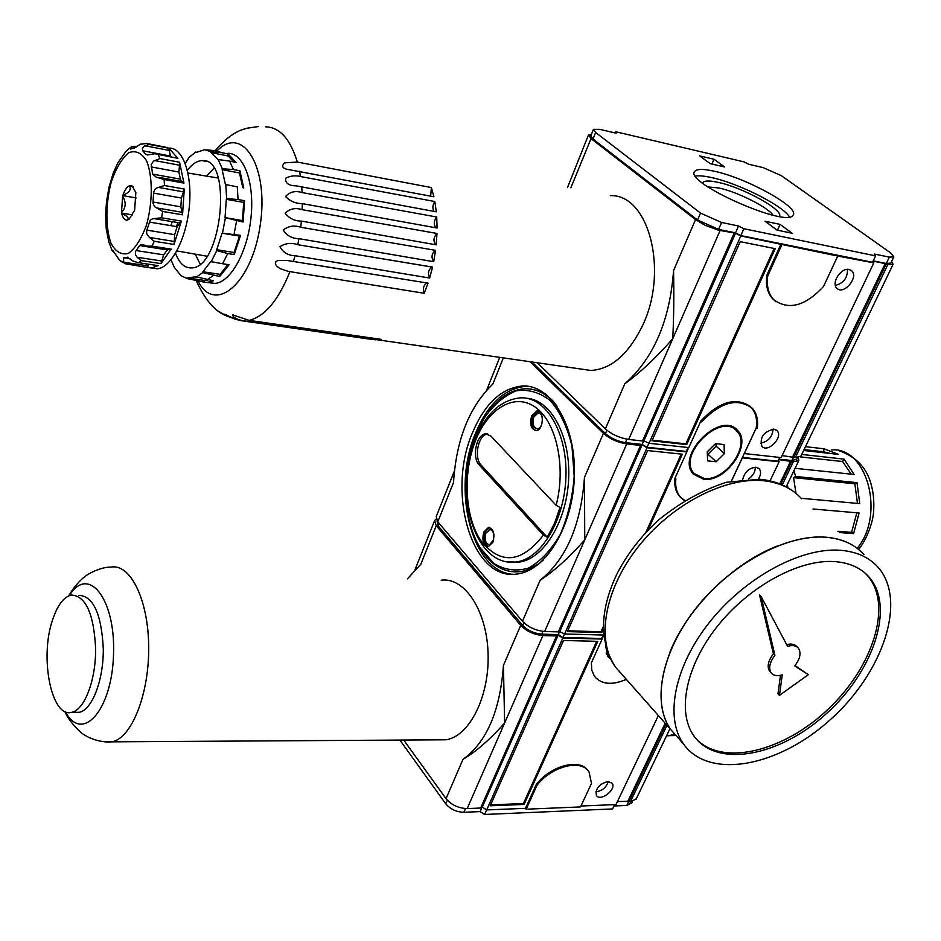 <?xml version="1.0" encoding="UTF-8"?>
<svg xmlns="http://www.w3.org/2000/svg" width="941" height="941" viewBox="0 0 941 941"><rect width="100%" height="100%" fill="white"/><g stroke="black" fill="none" stroke-linecap="round" stroke-linejoin="round"><path stroke-width="1.41" d="M781.865 244.754L767.727 275.948C766.409 286.205 768.479 294.192 773.961 299.908C788.84 310.518 805.378 306.025 823.563 286.405L837.737 256.046L740.826 235.944L735.533 233.18L718.442 230.18L705.091 225.264L695.528 219.606L591.03 138.586L588.49 134.916L591.501 134.175M734.051 233.38L642.515 440.976L628.682 439.459C619.625 437.977 611.85 434.46 605.357 428.884L537.264 362.755M605.357 428.884L624.765 383.846C653.607 358.415 669.874 320.669 673.556 270.596C674.074 295.145 673.803 317.858 672.756 338.713L720.077 230.545M591.03 138.586L570.869 187.765M624.765 383.846C640.55 372.318 656.547 357.286 672.756 338.713L628.682 439.459M780.948 244.06L766.833 275.254L767.727 275.948M837.737 256.046L873.801 262.857L872.954 261.422M775.231 301.061L773.079 299.203C767.585 293.486 765.503 285.499 766.833 275.254M750.306 406.594L752.2 408.37C756.682 413.452 758.328 420.204 757.164 428.614L757.234 428.461C758.399 420.051 756.752 413.299 752.271 408.218C737.638 397.243 720.771 401.772 701.657 421.791L700.822 421.039C719.077 401.678 735.603 396.82 750.4 406.465M710.255 163.675L724.629 166.98L713.972 159.241L699.633 155.9L710.255 163.675M714.348 171.238C746.601 178.014 799.921 207.42 793.087 215.066C787.97 228.651 684.06 182.672 694.611 171.544C696.611 168.862 703.186 168.757 714.348 171.238M874.53 254.07L875.601 255.87L743.849 228.745L738.544 225.993L721.594 222.488L700.539 213.113L595.629 132.481L593.43 129.364L599.688 129.34L616.12 133.187L615.779 131.764L744.06 161.887L748.683 164.24L763.186 167.639L781.336 175.673L890.421 252.729L893.832 256.952L889.339 257.128L874.53 254.07M792.11 233.25L780.089 224.393L765.021 221.217L777.007 230.11L792.11 233.25M800.932 456.126L795.31 457.632L782.1 455.55M792.745 456.714L885.175 263.574L873.095 261.127M873.236 260.833L886.293 263.492L889.339 257.128M890.88 263.08L886.293 263.492M615.285 132.987L615.779 131.764M738.544 225.993L735.521 232.839L718.583 229.392L697.552 220.029L592.995 139.045L590.819 135.892L593.359 129.517M735.521 232.839L740.814 235.603L743.849 228.745M740.814 235.603L872.542 262.292L875.601 255.87M891.668 261.445L893.08 264.35L887.833 264.586L885.175 263.574M793.581 457.444L886.104 264.245M701.657 421.791L700.751 421.192L688.8 447.587L649.031 443.282L642.809 440.317M752.2 408.37C737.579 397.396 720.7 401.925 701.586 421.956M757.164 428.614L756.258 427.814L731.38 481.133M873.801 262.857L781.124 457.597L744.249 453.55M777.466 230.204L780.089 224.393M711.902 164.052L713.972 159.241M707.879 186.93L718.712 187.953C737.309 191.811 768.044 207.196 772.984 215.207M702.598 183.119C703.692 180.601 708.844 180.343 718.054 182.342C743.072 187.482 784.465 210.349 779.383 216.465M695.481 176.085C699.092 175.485 704.468 175.979 711.619 177.578C738.567 183.283 782.877 205.561 789.428 216.877M652.266 440.153L685.86 443.846L774.102 248.448M686.683 444.611L775.219 248.671L740.226 241.672L651.972 440.811L686.683 444.611L685.86 443.846M847.5 269.385C847.618 277.842 843.583 283.194 835.373 285.441M849.123 269.491L851.676 270.773C859.157 277.03 843.677 295.45 836.972 288.322C830.797 283.288 841.054 267.338 849.123 269.491M773.079 429.096C772.42 436.906 768.244 441.611 760.551 443.223M773.925 429.143L777.078 430.684C783.653 437.059 767.68 453.444 761.881 446.293C759.516 437.447 763.539 431.731 773.925 429.143M649.031 443.282L740.826 235.944M644.056 440.459L735.533 233.18M744.307 453.609L756.317 427.873M433.883 196.787L289.746 169.792C282.676 168.862 280.936 166.545 284.5 162.864L297.332 162.064L431.378 187.565L433.883 196.787M430.649 196.175L431.378 187.565M227.052 316.294L218.265 311.118M372.53 339.536L241.143 320.681L235.109 319.14L224.617 314.188L226.169 315.741L235.062 319.128M375.306 339.795L381.176 339.36L249.2 320.387L232.509 314.812C232.803 317.011 235.826 318.905 241.602 320.469L375.306 339.795L375.577 338.548M424.226 293.286L428.037 283.147L286.782 260.41L277.748 260.504L275.878 261.704L275.348 263.762L276.313 265.75L279.806 268.491L287.899 271.302L424.226 293.286C422.674 288.628 423.521 285.182 426.779 282.947M432.166 267.068L297.768 244.707C291.404 242.472 285.476 243.131 279.995 246.707C283.135 252.564 288.158 255.564 295.086 255.705L429.661 278.03C427.532 273.125 428.367 269.467 432.166 267.068L432.425 267.091M435.565 250.353L300.732 227.263C294.251 225.028 288.428 225.969 283.265 230.075C286.864 235.744 292.11 238.602 298.967 238.661L433.707 261.692C430.99 257.293 431.601 253.517 435.565 250.353L433.707 261.692M436.977 233.462L302.19 209.678C295.615 207.502 289.934 208.655 285.135 213.136C289.205 218.441 294.627 221.088 301.414 221.1L436.212 244.836C432.989 241.543 433.248 237.755 436.977 233.462L436.212 244.836M436.73 217.006L302.096 192.576C295.427 190.494 289.91 191.788 285.535 196.481C290.051 201.256 295.639 203.632 302.332 203.621L437.083 228.016L436.73 217.006C433.73 220.97 433.46 224.57 435.918 227.816M434.836 201.527L300.461 176.532C295.392 175.238 290.451 175.791 285.629 178.214C285.182 183.166 288.664 185.706 296.086 185.847L436.295 211.819L434.836 201.527C432.542 205.091 432.272 208.384 434.048 211.407M246.401 128.305L258.281 126.564M233.439 169.533L239.908 170.768L239.496 172.956L222.158 169.686L222.335 168.78L233.439 169.533L229.569 161.111L218.124 159.523L222.335 168.78M167.78 249.353L163.663 254.835L160.958 263.609L170.615 249.8M155.959 153.959L177.884 158.311L154.771 153.736L147.243 154.971L145.82 154.277L148.56 154.794M113.673 251.694L112.838 251.565L111.955 250.259L112.802 250.377L119.531 260.222L125.412 263.762L147.019 267.409L148.243 265.915L123.73 262.221L125.412 263.762M123.024 262.645L119.813 260.504M123.73 262.221L123.471 257.799L130.081 258.622M128.411 257.328L124.459 257.763M127.27 257.152L132.446 260.763L137.621 262.563L157.712 265.574M158.064 265.656L137.621 262.563M161.84 261.022L137.127 257.246L141.326 260.622L160.958 263.609M137.127 257.246L135.528 254.799L135.41 251.67L139.609 245.554L141.762 244.389L147.643 246.177L170.886 249.847M171.709 249.247L151.971 246.13L147.643 246.177M149.443 237.461L154.265 241.284L174.026 244.437L174.297 241.449L149.443 237.461L146.655 233.615L146.69 230.674L150.195 220.253L152.524 218.782L161.546 217.783L162.711 211.454L154.606 206.691L152.96 203.197L153.63 192.529L154.642 189.753L156.853 187.918L164.475 185.518L164.146 179.508L156.241 177.155L152.583 174.085L151.23 164.322L153.606 161.111L159.888 158.547L158.194 154.571M142.773 150.783L142.314 148.807L143.444 146.714L149.231 144.396L168.804 148.172L170.38 156.03L142.773 150.783L145.82 154.277M135.575 146.549L132.116 146.361L130.552 149.031L134.692 147.902L140.362 144.196L146.655 143.502L165.71 147.184M130.717 147.267L126.082 151.23L117.825 162.875L113.108 173.462L109.085 186.894L106.509 201.527L105.604 214.901L106.215 228.628L108.909 242.378M112.838 251.565L113.755 252.153M169.356 150.442L144.714 145.714M135.822 147.419L131.599 146.608M123.471 257.799L130.317 258.834L123.518 257.799M148.243 265.915L148.796 264.256M163.663 254.835L135.998 250.529M167.333 249.918L139.609 245.554M174.297 241.449L174.65 234.662L146.843 230.133M149.313 222.076L177.155 226.699L174.65 234.662M177.155 226.699L180.107 222.958L155.194 218.794M161.546 217.783L181.366 221.111L180.107 222.958M157.159 208.02L182.095 212.29L182.53 214.83L162.711 211.454M182.095 212.29L180.837 206.832L152.971 202.009M153.571 193.128L181.437 198.033L180.837 206.832M181.437 198.033L183.483 191.87L158.559 187.424M164.475 185.518L184.271 189.07L183.483 191.87M159.111 177.402L182.93 181.742L183.942 183.107L164.146 179.508M182.919 181.742L159.17 177.414M181.331 181.448L180.39 179.166L152.583 174.085M151.148 166.91L178.908 172.05L180.39 179.166M178.908 172.05L179.484 165.216L154.665 160.558M159.888 158.547L179.613 162.264L179.484 165.216M170.38 156.03L171.274 156.865M168.804 148.172L177.884 158.311M127.176 220.1C124.624 220.241 122.801 217.983 121.718 213.336C127.623 216.265 129.446 218.512 127.176 220.1L128.976 219.394L134.634 210.219L135.845 192.564L132.234 186.071L130.058 185.612L133.598 187.553M130.058 185.612L129.517 185.742C131.422 189.611 129.235 192.752 122.965 195.175L122.612 196.316C126.341 202.327 125.988 207.655 121.53 212.313L121.718 213.336M339.172 251.576L432.554 267.103L429.661 278.03M203.832 282.088L187.2 278.583L187.518 277.924L204.644 280.465L203.832 282.088L214.713 283.406C230.404 282.747 247.601 252.212 251.035 217.218C254.693 182.225 243.531 152.654 227.769 153.324M207.632 282.359L213.513 280.759L195.704 276.76L187.518 277.924M208.232 279.971L204.644 280.465M219.747 276.501L202.727 272.631L202.891 271.749L220.159 274.36L219.747 276.501L229.075 264.739L222.605 263.727L227.734 253.552L216.783 250.577L216.724 249.718L234.097 252.506L234.227 254.588L227.734 253.552M202.891 271.749L210.784 261.622L222.605 263.727M222.088 233.203L240.555 235.344L239.484 236.097L222.088 233.203L216.724 249.718M239.484 236.097L234.097 252.506M238.061 199.539L244.554 200.704L243.695 202.421L226.299 199.316L226.64 198.61L238.061 199.539L237.273 186.847L225.405 184.495L237.273 186.847M239.496 172.956L242.778 187.682M239.908 170.768L243.766 188.035M222.158 169.686L225.405 184.495M185.224 163.405L189.153 157.276L195.799 151.936L196.046 152.489L204.62 149.69L210.937 151.795L221.641 152.677L215.854 150.76L206.773 149.89M187.2 278.583L181.107 275.772L174.356 267.467L171.039 259.798M227.922 264.562L220.159 274.36M240.555 235.344L234.227 254.588M243.695 202.421L242.46 220.606L243.107 222.029L225.052 217.606L242.46 220.606M244.554 200.704L243.107 222.029M222.523 232.898L225.311 218.194M234.05 234.262L236.603 220.912M226.64 198.61L225.793 184.636M211.172 261.798L216.783 250.577M195.951 277.336L202.727 272.631M207.091 279.806L213.301 275.537M158.159 265.644L151.525 267.973L147.019 267.409M181.366 221.111L174.026 244.437M184.271 189.07L182.53 214.83M179.613 162.264L183.942 183.107M146.243 263.868L148.266 265.821M151.995 268.044L157.053 268.797C170.886 268.103 186.13 239.602 189.27 207.126C192.599 174.65 182.872 147.302 168.968 148.09M170.815 225.652L172.297 221.653M176.355 226.569L177.837 222.582M195.269 254.176L200.139 263.986M213.948 168.286L206.502 176.096M175.52 253.305C179.402 263.456 184.801 268.326 191.717 267.903C221.911 267.997 233.015 157.817 202.409 160.593C197.257 160.652 192.235 163.887 187.353 170.286M221.641 152.677L228.075 153.936L228.192 155.971L210.984 152.63L218.124 159.523M210.984 152.63L210.937 151.795M226.299 199.316L225.052 217.606M208.937 282.547L214.713 283.406M228.075 153.936L236.026 162.358L229.569 161.111M196.669 280.947L197.445 281.136M580.385 368.943L590.877 370.46C610.685 369.284 627.565 355.051 641.491 327.774C669.357 273.278 649.502 194.046 610.309 195.634M121.53 212.313L122.612 196.316M122.965 195.175C124.718 189.906 126.906 186.753 129.517 185.742M136.198 197.951L122.671 195.599M132.587 214.901L121.483 213.042M228.192 155.971L233.815 161.934M830.644 453.527L823.587 451.786L824.069 448.798L838.537 454.421L803.638 450.492M823.587 451.786L804.073 449.575M824.069 448.798L805.472 446.669M856.839 512.81L851.593 532.347L853.605 533.641L839.254 532.524M851.593 532.347L837.866 531.277M853.605 533.641L859.098 512.998L813.012 508.999M857.463 503.411L854.863 483.78L857.028 482.651L859.733 503.623L801.167 498.283M854.863 483.78L793.557 477.64L795.992 493.366M857.028 482.651L795.71 476.475L793.557 477.64M851.264 474.17L842.548 461.525L844.065 459.126L854.146 474.476L795.074 468.312M842.548 461.525L800.379 456.903M844.065 459.126L801.744 454.432M786.888 487.238L786.747 485.65M454.374 471.076L436.212 516.621L437.788 521.82L522.467 621.26C528.383 627.235 535.782 630.646 544.663 631.493L558.331 631.893L640.562 445.411L639.751 444.634L642.103 444.893L647.067 447.716L686.836 451.951L675.062 477.957L675.861 478.734C675.038 486.156 676.497 492.167 680.249 496.789L684.507 500.494M686.836 451.951L686.283 451.445L688.059 447.516M731.475 481.122L742.331 457.855L779.136 461.772L778.525 459.996M778.736 459.561L793.322 461.772L798.791 460.584L798.368 457.655M522.467 621.26L540.134 580.268C566.2 559.33 580.985 525.031 584.467 477.369L584.749 539.863L626.718 443.929L640.562 445.411M540.134 580.268C554.555 570.752 569.423 557.284 584.749 539.863L544.663 631.493M472.335 433.095C446.399 492.966 472.017 580.82 516.515 574.069C545.462 571.552 573.069 526.407 574.41 475.958C576.104 425.485 551.226 384.469 522.49 385.986C501.388 388.068 484.662 403.771 472.335 433.095M584.467 477.369L603.428 433.354L529.983 361.709M503.341 357.874L492.908 383.975C469.383 406.712 456.256 439.553 453.527 482.486L437.788 521.82M481.204 465.16L479.251 464.983C471.476 457.42 476.546 433.601 485.921 433.86L490.931 436.095L556.119 505.282L560.013 507.446L554.52 523.396L547.25 537.264L481.204 465.16C473.452 457.655 478.416 433.989 487.767 434.072M479.251 464.983L543.392 535.1L547.25 537.264M531.677 415.851C529.465 424.179 530.9 429.096 535.994 430.625C543.616 430.731 544.745 410.005 537.064 410.829L531.677 415.851M492.919 542.216L488.297 546.65C483.227 545.192 481.745 540.263 483.862 531.888L488.52 527.407C493.578 528.889 495.037 533.829 492.919 542.216M511.716 562.2L518.032 562.236C542.851 560.13 566.6 522.455 568.611 479.416C570.928 436.389 550.979 399.549 526.395 398.231M489.626 527.501L485.038 531.959C482.98 539.275 484.086 544.169 488.367 546.65M493.978 534.97L492.766 531.289L490.52 529.477L485.932 532.994C484.239 539.687 485.427 543.627 489.485 544.804L493.672 539.793M533.818 416.957C532.053 423.615 533.194 427.555 537.264 428.778C543.38 428.861 544.274 412.287 538.123 412.946L533.818 416.957M537.064 410.829L538.181 410.958L532.865 415.981C530.724 423.238 531.783 428.12 536.017 430.625M795.71 476.475L793.898 470.759M787.911 487.814L787.288 484.533M675.861 478.734L675.803 478.887C674.968 486.297 676.426 492.319 680.178 496.942L684.354 500.588M603.428 433.354C609.909 438.941 617.684 442.458 626.718 443.929M675.062 477.957L675.803 478.887M779.748 483.886L790.769 460.855M780.736 484.286L791.604 461.596M770.032 480.898L779.136 461.772M742.72 479.404C744.672 471.97 749.083 467.912 755.976 467.254L759.258 468.841C761.245 471.512 760.94 474.946 758.34 479.157M647.996 530.206L682.343 454.209L647.655 450.563L567.411 631.599L601.734 632.599L603.369 628.976M681.061 497.918L679.378 496.154C675.626 491.543 674.168 485.521 674.991 478.11M603.757 635.069L564.6 633.975L647.067 447.716M755.305 467.218C755.352 471.759 753.094 475.687 748.495 479.004M601.734 632.599L600.993 631.764L603.334 626.577M567.776 630.788L600.993 631.764M645.797 532.547L681.225 454.091M529.23 386.457L525.607 386.375C504.494 388.445 487.756 404.124 475.417 433.425C451.315 489.52 471.712 571.916 512.751 574.269M514.174 571.928L521.008 571.61L526.807 570.222L539.593 563.424M553.814 401.901C546.662 394.361 538.805 390.08 530.218 389.021M477.111 542.334L480.392 548.356C490.755 565.071 503.682 572.869 519.173 571.775C527.583 570.846 535.688 566.858 543.486 559.848M557.025 406.124C547.674 394.291 536.982 388.504 524.972 388.762C511.434 389.562 499.283 397.231 488.508 411.782M475.793 434.942C461.125 470.712 462.819 519.797 480.016 547.603L493.813 563.459C504.741 570.081 516.303 571.622 528.513 568.082C540.51 561.448 551.073 550.273 560.201 534.57C567.894 516.821 572.551 497.389 574.198 476.299L571.963 446.034C567.376 427.273 560.236 412.217 550.532 400.854C539.816 392.362 528.407 389.021 516.28 390.833C504.376 395.608 493.707 404.677 484.25 418.039L475.793 434.942M564.6 633.975L558.683 631.082M559.93 631.117L642.103 444.893M864.979 572.998L867.661 575.821C892.891 604.898 873.083 666.851 828.398 708.914C784.1 751.4 722.559 766.833 696.246 738.92M786.676 644.644C791.287 643.456 794.698 644.15 796.921 646.726L797.38 647.185M808.331 674.685L794.745 665.922C800.156 658.782 801.379 652.889 798.438 648.231C796.098 645.538 792.475 644.903 787.582 646.349L761.057 596.394L774.925 655.348C769.573 662.452 768.327 668.31 771.197 672.921C773.573 675.72 777.266 676.356 782.253 674.85L779.466 695.352L808.331 674.685L795.027 665.569M780.477 675.332L777.984 693.823L779.466 695.352M761.057 596.394L759.516 594.877L773.408 653.83C768.068 660.923 766.833 666.781 769.703 671.392L770.738 672.45M834.561 561.577C849.5 562.694 861.062 567.917 869.261 577.268C895.173 607.11 873.389 671.462 826.516 713.537C780.077 756.141 717.171 768.562 694.046 736.097C676.697 712.219 685.636 666.052 717.513 626.13C749.271 586.161 799.144 559.083 834.561 561.577M840.231 550.262C856.557 551.567 869.237 557.307 878.247 567.482C907.347 600.746 882.976 672.415 830.927 719.136C779.348 766.456 709.267 780.407 683.531 743.99C664.417 717.43 674.415 666.075 709.996 621.66C745.448 577.198 801.014 547.274 840.231 550.262M677.661 737.356L670.827 729.64C651.619 702.998 661.288 651.831 696.481 607.733C731.545 563.588 786.758 534.053 825.88 537.252C842.183 538.64 854.863 544.439 863.92 554.637M669.427 653.442C686.683 608.545 733.51 562.259 779.007 545.368M677.602 737.297L670.768 729.569C651.56 702.939 661.229 651.76 696.422 607.674C731.486 563.53 786.688 533.994 825.822 537.193C839.831 538.346 851.205 542.839 859.968 550.661M774.925 655.348L773.408 653.83M436.13 519.032L434.648 520.514L436.224 525.737L520.714 625.342C526.619 631.317 534.006 634.728 542.886 635.563L556.543 635.928L555.813 635.093L558.142 635.151L562.812 638.022L602.134 639.057L601.64 638.504L603.193 635.057M436.224 525.737L420.827 564.259L407.418 578.844M556.543 635.928L480.663 808.025L467.183 808.578C458.49 808.272 451.433 804.967 446.034 798.674L403.713 740.061M446.034 798.674L462.984 759.34C486.638 742.202 500.13 710.902 503.435 665.428L504.623 723.006L542.886 635.563M462.984 759.34C476.205 751.541 490.085 739.426 504.623 723.006L467.183 808.578M675.932 735.556L668.357 735.697M674.544 734.251L668.357 735.838M602.134 639.057L591.383 662.805L591.771 670.192L594.441 676.273C601.393 684.519 612.038 685.554 626.365 679.39M490.626 804.861L523.408 803.555L596.676 641.327M524.078 804.437L597.77 641.35L563.483 640.48L490.214 805.79L524.078 804.437L523.408 803.555M608.321 781.477C606.275 787.523 602.099 790.969 595.829 791.84M607.992 781.489L612.109 783.241C616.826 789.334 600.334 802.132 596.394 795.416C595.288 788.64 599.146 783.994 607.992 781.489M580.526 806.919L591.501 783.418L589.042 771.961C581.35 758.799 552.014 765.998 537.052 785.182L526.172 809.201L580.526 806.919M537.052 785.182L536.37 784.312L525.501 808.319L486.697 809.93L482.298 807.049L481.074 807.096M526.172 809.201L525.501 808.319M536.37 784.312C551.061 765.503 579.727 758.081 587.937 770.526M631.929 802.767L626.788 805.437L614.003 805.978M614.638 804.626L612.591 808.942L484.544 814.471L480.145 811.601L463.831 812.283C456.385 812.024 450.351 809.201 445.728 803.814L399.878 740.085M480.145 811.601L482.157 807.049M484.544 814.471L486.591 809.86M636.257 798.862L630.282 801.955L627.894 801.191L617.414 801.614M658.371 715.548L616.002 804.567L580.95 806.025M627.894 801.191L665.181 723.264M628.576 802.026L665.91 724.076M482.298 807.049L558.142 635.151M486.697 809.93L562.812 638.022M52.39 620.425C39.522 658.1 51.567 718.324 71.704 712.337C84.502 709.902 95.888 680.237 95.641 648.714C93.853 613.755 85.772 595.865 71.387 595.041C63.623 596.9 57.295 605.369 52.39 620.425M74.962 712.325L79.279 712.313C92.136 709.879 103.557 680.308 103.298 648.855C101.487 613.991 93.359 596.147 78.903 595.324M437.883 739.849L445.916 739.802C469.488 736.45 489.649 696.258 488.073 653.325C486.803 610.344 464.478 576.998 441.223 580.185M778.925 459.149L791.934 460.549L796.756 459.243M742.437 457.432L777.948 461.208L779.736 457.444M704.044 478.393L694.152 473.511C676.45 455.268 721.124 411.252 737.015 431.319C751.141 445.105 725.323 481.686 704.044 478.393M715.525 443.634L724.064 444.587L724.347 453.644L716.148 461.76L707.608 460.878L707.267 451.809L715.525 443.634M703.656 479.24L693.411 474.193C675.132 455.35 721.288 409.876 737.72 430.59C752.318 444.834 725.64 482.639 703.656 479.24M686.777 451.892L688.73 447.587M684.789 500.306L681.108 497.754M751.283 407.582C755.764 412.664 757.423 419.404 756.258 427.814M693.693 473.088L692.094 472.347M733.51 427.426L734.392 428.978M648.902 443.211L647.114 447.257L686.283 451.445M531.959 361.991L605.428 433.578C610.991 438.353 617.637 441.376 625.377 442.635L642.15 444.434L647.114 447.257M643.915 440.447L642.15 444.434M716.03 443.693L716.125 446.14L724.347 453.644M716.125 446.14L707.961 454.209L716.148 461.76M707.961 454.209L707.35 454.138M609.662 657.171L606.122 647.596M610.721 659.323L607.874 656.512L605.475 645.138M602.075 638.998L603.769 635.234M626.318 679.331C612.862 685.189 602.534 684.554 595.347 677.426M607.757 654.936L606.604 654.313M564.482 633.905L562.906 637.469L601.64 638.504M437.024 520.808L438.141 525.866L522.69 625.4C527.748 630.517 534.076 633.434 541.675 634.152L558.236 634.61L562.906 637.469M559.789 631.117L558.236 634.61M673.556 270.596L695.528 219.606M592.995 139.045L595.629 132.481M697.552 220.029L700.539 213.113M718.583 229.392L721.594 222.488M795.31 457.632L887.833 264.586M241.143 320.681L243.919 320.905M249.2 320.387C264.95 316.352 278.524 300.108 289.899 271.678M293.416 261.445L295.086 255.705M297.768 244.707L298.967 238.661M300.732 227.263L301.414 221.1M302.19 209.678L302.332 203.621M302.096 192.576L301.696 186.812M300.461 176.532L299.532 171.262M297.332 162.064C290.275 138.962 279.653 127.211 265.468 126.812M198.163 281.241C214.771 314.612 251.812 283.97 260.175 225.428C269.255 166.91 242.566 124.118 216.995 150.925M138.562 262.68L141.326 260.622M151.971 246.13L154.265 241.284M149.231 144.396L146.655 143.502M111.309 181.742C105.521 203.679 105.416 227.84 111.073 243.531C115.778 251.953 121.577 255.223 128.47 253.376C135.457 248.165 141.491 238.638 146.573 224.781C152.783 202.068 152.807 176.673 146.678 160.993C141.656 152.877 135.68 150.113 128.752 152.677C121.895 158.464 116.084 168.145 111.309 181.742M556.119 505.282C566.211 467.324 556.625 422.638 535.888 407.594C515.256 392.15 488.52 407.759 475.605 440.388C462.525 472.864 464.748 517.032 480.969 540.816C500.659 565.094 521.467 563.188 543.392 535.1M506.211 561.601L515.28 562.083C540.652 559.966 564.765 520.455 565.941 476.417C567.435 432.354 545.721 396.408 520.502 397.843C500.894 399.831 485.791 413.628 475.193 439.247C452.997 491.108 474.135 566.776 515.28 562.083L518.032 562.236M857.192 548.356C885.505 514.539 867.073 446.634 831.585 449.904M782.23 484.933L793.322 461.772M622.495 675.015L615.567 667.193C595.994 640.303 604.287 589.96 637.833 547.286C671.251 504.552 724.841 476.699 763.551 480.733C779.677 482.462 792.357 488.473 801.591 498.754M503.435 665.428L520.714 625.342M626.788 805.437L628.482 801.908M445.728 803.814L447.293 800.203M463.831 812.283L465.454 808.566M630.282 801.955L667.004 725.323M65.435 711.714C82.138 743.649 112.085 710.373 113.543 654.324C115.649 598.335 88.089 564.612 69.352 595.606M105.286 741.873L111.979 741.837C131.622 738.226 149.231 694.07 148.69 646.902C148.407 599.688 130.364 563.353 111.003 567.117C100.722 566.764 86.843 574.563 85.478 576.21C84.031 576.915 75.304 584.22 68.752 595.853M626.882 439.2L625.377 442.635M606.874 430.225L605.428 433.578M793.475 457.338L791.934 460.549M542.898 631.376L541.675 634.152M523.855 622.707L522.69 625.4M439.129 523.396L438.141 525.866M588.419 135.104L567.67 187.118M773.079 299.203L773.961 299.908M893.832 256.952L890.786 263.28M893.08 264.35L800.767 456.456M694.352 172.156L694.611 171.544M850.735 270.079L851.676 270.773M776.313 430.013L777.078 430.684M235.109 319.14L241.602 320.469M226.169 315.741C214.936 311.424 205.009 299.803 196.363 280.865M245.189 128.823C235.603 131.128 225.593 138.421 215.171 150.689M111.955 250.259L108.662 241.519M134.516 146.278L136.763 146.714M141.762 244.389L142.738 244.542M154.571 218.712L179.931 222.958M233.286 314.917L232.509 314.812M351.064 270.714L286.782 260.41M151.525 267.973L157.053 268.797M176.873 250.918L206.949 256.234M187.977 173.026L218.253 178.049M206.926 161.64L202.409 160.593M377.423 339.783L590.877 370.46M133.41 187.13L132.234 186.071M499.742 357.357L486.673 390.127M488.52 527.407L489.555 527.478M485.921 433.86L487.661 434.036M489.661 529.418L490.484 529.465M538.123 412.946L539.028 413.052M858.521 549.415C863.273 544.698 872.93 526.031 873.671 510.763C874.142 501.388 873.471 493.296 871.66 486.497C867.755 468.971 856.933 457.055 839.196 450.763M798.791 460.584L786.17 486.85M758.528 468.183L759.258 468.841M679.378 496.154L680.178 496.942M522.49 385.986L525.607 386.375M480.016 547.603L480.392 548.356M867.661 575.821L869.261 577.268M670.827 729.64L683.531 743.99M792.204 490.532C782.865 484.121 772.008 480.369 759.658 479.263L726.452 482.262C702.833 489.861 680.178 502.459 658.488 520.055C640.821 536.346 626.918 554.437 616.767 574.316C599.605 610.78 599.205 641.738 615.567 667.193L670.768 729.569M769.703 671.392L771.197 672.921M434.519 520.844L415.134 569.446M669.745 735.65L666.569 735.768M632.458 801.673L631.729 803.179M669.98 728.675L636.034 799.332M71.704 712.337L79.279 712.313M445.916 739.802L111.979 741.837C98.993 743.131 85.89 736.321 84.572 734.921C82.526 734.733 68.328 721.182 64.847 711.455M735.45 428.578L737.72 430.59M691.259 470.794L694.152 473.511M731.875 426.744L734.827 429.367M796.627 459.526L797.486 457.726M606.122 653.101L608.615 655.924"/></g></svg>
